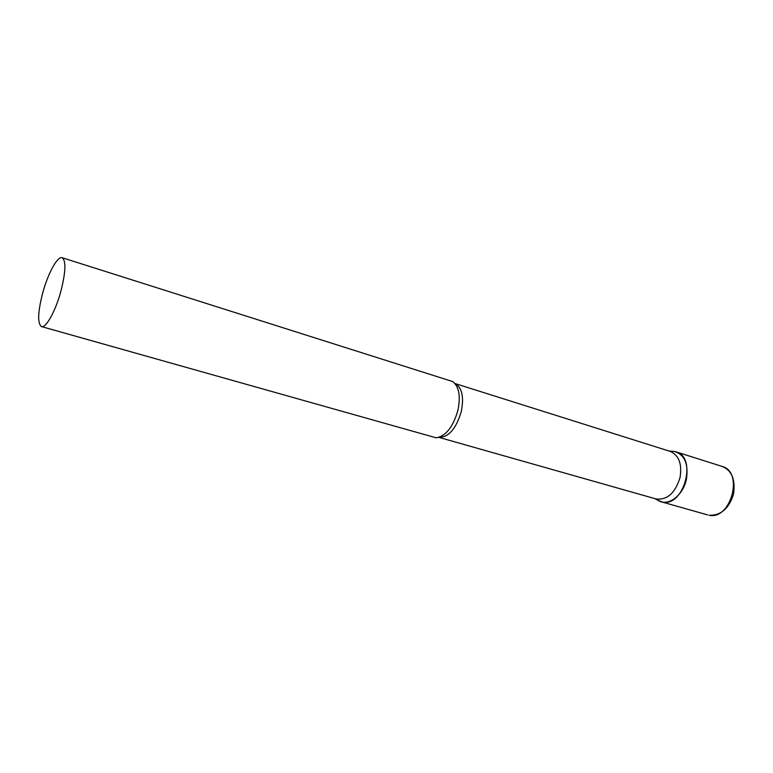 <?xml version="1.0" encoding="UTF-8"?>
<svg xmlns="http://www.w3.org/2000/svg" width="773" height="773" viewBox="0 0 773 773"><rect width="100%" height="100%" fill="white"/><g stroke="black" fill="none" stroke-linecap="round" stroke-linejoin="round"><path stroke-width="1.16" d="M662.432 502.054L657.282 499.947L659.466 501.165C669.234 505.986 683.284 494.817 686.405 479.25C688.646 463.887 684.636 454.621 674.356 451.442L676.037 451.847C697.536 457.027 683.97 507.214 662.432 502.054M438.871 437.363L656.026 498.943C667.205 500.257 675.216 493.106 680.056 477.482C682.192 463.945 678.926 455.258 670.259 451.413L454.988 383.524M41.5 326.583L436.04 437.789C445.692 436.32 452.978 427.198 457.906 410.424C460.747 396.288 459.065 386.684 452.852 381.62L62.12 257.718C57.492 255.834 47.829 273.71 42.621 293.228C37.78 312.379 37.404 323.501 41.5 326.583C45.936 328.457 55.675 310.881 60.99 290.88C65.773 271.632 66.149 260.578 62.12 257.718M676.037 451.847L722.127 466.428C744.022 471.772 730.92 520.509 708.976 515.214L709.044 515.233M438.909 437.354C448.601 437.412 456.06 428.831 461.288 411.613C464.119 396.907 462.032 387.563 455.017 383.563M661.089 501.754L707.614 514.905M722.127 466.428C731.828 470.38 735.625 479.666 733.519 494.266C728.9 508.624 720.794 515.62 709.208 515.262M669.167 451.065L674.356 451.442M654.924 498.633L659.466 501.165"/></g></svg>
